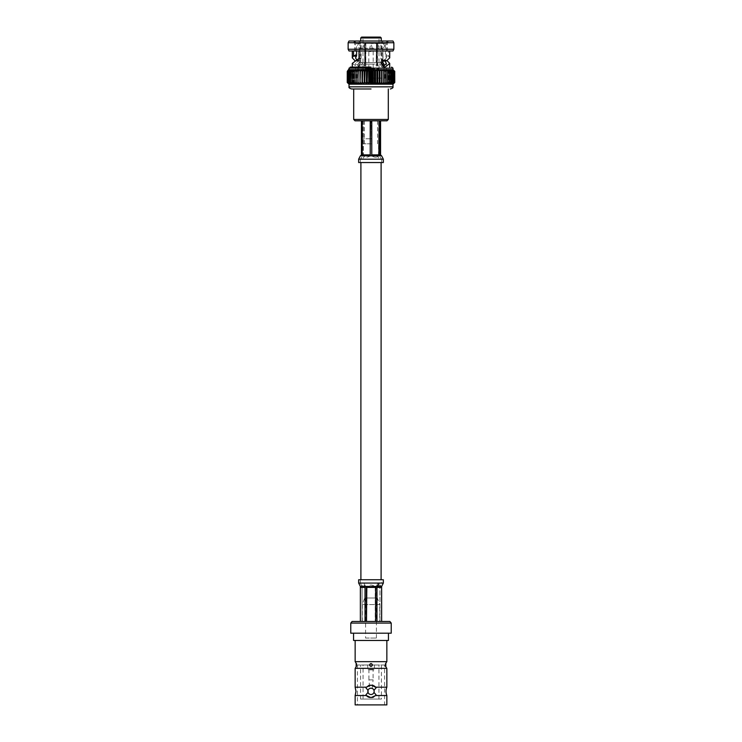 <?xml version="1.0" encoding="UTF-8"?>
<svg xmlns="http://www.w3.org/2000/svg" width="742" height="742" viewBox="0 0 742 742"><rect width="100%" height="100%" fill="white"/><g stroke="black" fill="none" stroke-linecap="round" stroke-linejoin="round"><path stroke-width="0.56" stroke-dasharray="3.71 2.78" d="M381.1 579.743L360.9 579.743L381.1 579.743M381.1 162.535L360.9 162.535L381.1 162.535M373.569 697.072A6.261 6.261 0 0 0 375.665 695.532L376.12 694.957L373.977 692.379L374.153 691.358L373.977 692.379A3.153 3.153 0 0 1 371 694.512A3.153 3.153 0 0 0 373.977 692.379M355.149 695.532L366.335 695.532L371 697.619L375.665 695.532L386.851 695.532M366.335 695.532L365.88 694.957L368.023 692.379L367.846 691.358L368.023 692.379A3.153 3.153 0 0 0 374.153 691.358A3.153 3.153 0 0 0 371 688.214A3.153 3.153 0 0 1 373.977 690.348L374.153 691.358L373.977 690.348A3.153 3.153 0 0 0 367.846 691.358A3.153 3.153 0 0 0 371 694.512A3.153 3.153 0 0 1 368.023 692.379M355.149 668.338L386.851 668.338M385.181 663.524L385.821 663.524L385.821 666.483L385.181 666.483L385.181 663.524L385.181 666.483M369.516 664.999C370.508 666.91 371.492 666.91 372.484 664.999A1.484 1.484 0 0 1 371 666.483A1.484 1.484 0 0 1 369.516 664.999A1.484 1.484 0 0 0 372.048 666.047A1.484 1.484 0 0 0 372.484 664.999C371.492 663.088 370.508 663.088 369.516 664.999A1.484 1.484 0 0 1 371 663.524A1.484 1.484 0 0 1 372.484 664.999A1.484 1.484 0 0 0 370.434 663.636A1.484 1.484 0 0 0 369.516 664.999M365.574 638.037L376.426 638.037L365.574 638.037L365.574 597.987L376.426 597.987L365.574 597.987M376.426 638.037L376.426 597.987M356.475 664.999L356.179 663.524L356.819 663.524L356.819 666.483L356.819 663.524M356.179 666.483L356.819 666.483M371 640.467L386.851 640.467L371 640.467M355.149 661.66L386.851 661.66M353.563 633.195L388.437 633.195L353.563 633.195M379.746 621.462L362.254 621.462L379.746 621.462L379.746 604.563L362.254 604.563L379.746 604.563L377.298 597.987L364.702 597.987L377.298 597.987M362.254 621.462L362.254 604.563L364.702 597.987M368.431 685.654A6.261 6.261 0 0 0 365.88 687.769A6.261 6.261 0 0 1 371 685.107L376.12 687.769A6.261 6.261 0 0 0 371 685.107L366.335 687.194L355.149 687.194M369.683 697.48A6.261 6.261 0 0 0 372.317 697.48M355.149 704.9L386.851 704.9M384.56 664.999L357.44 664.999L384.56 664.999L384.56 704.9L357.44 704.9L384.56 704.9M357.44 664.999L357.44 704.9M381.434 699.057L360.566 699.057L381.434 699.057L381.434 664.999L360.566 664.999L381.434 664.999M360.566 699.057L360.566 664.999M363.07 699.057L378.93 699.057L363.07 699.057L363.07 664.999L378.93 664.999L363.07 664.999M378.93 699.057L378.93 664.999M367.578 664.999L367.995 669.859L374.005 669.859L367.578 669.442L374.422 669.442L374.422 664.999L367.578 664.999L374.422 664.999M374.005 669.859L367.995 669.859M369.748 688.214L372.252 688.214L369.748 688.214L368.913 679.867L373.087 679.867L373.087 669.859L368.913 669.859L373.087 669.859M372.252 688.214L373.087 679.867L368.913 679.867L368.913 669.859M375.665 687.194L386.851 687.194M373.977 690.348L376.12 687.769M368.023 690.348A3.153 3.153 0 0 1 371 688.214A3.153 3.153 0 0 0 368.023 690.348L367.846 691.358L368.023 690.348L365.88 687.769L366.335 687.194M376.12 694.957A6.261 6.261 0 0 1 365.88 694.957M372.317 685.246A6.261 6.261 0 0 0 369.683 685.246M389.884 621.462L352.116 621.462M391.229 623.076L350.771 623.076M391.229 633.195L350.771 633.195M388.437 640.467L353.563 640.467M381.685 579.743L360.315 579.743L381.685 579.743L381.685 583.073L360.324 583.073L381.676 583.073L379.969 586.412L379.969 621.462L375.73 621.462L379.969 621.462L379.941 586.43L379.969 621.462M360.315 579.743L360.324 583.156L381.676 583.156M362.031 621.462L362.059 586.412C362.031 584.891 363.079 584.677 365.212 585.781L365.954 586.412C363.422 584.631 362.124 584.631 362.059 586.43L362.031 621.462L375.73 621.462L362.031 621.462L362.059 586.43L360.324 583.156M367.095 586.421L365.945 586.412L366.27 587.414L365.954 586.412L367.114 586.412L366.761 621.462L367.095 586.421C369.674 584.659 372.215 584.64 374.729 586.356L374.905 586.421C372.326 584.659 369.785 584.64 367.271 586.356L367.095 586.421M376.788 585.781C378.921 584.677 379.969 584.891 379.941 586.412L379.969 586.412C379.876 584.631 378.578 584.631 376.055 586.412L374.886 586.412L375.239 587.414L374.905 586.421L376.055 586.412L375.73 621.462L375.73 587.414L377.984 583.156L363.988 583.073M381.611 586.412L379.561 586.412L380.748 586.412L381.611 587.414L381.638 621.462L375.637 621.462L381.611 621.462M369.831 586.412L372.15 586.412L366.363 587.414L366.363 621.462L375.637 621.462L375.637 587.414L372.15 586.412L361.252 586.412L360.389 587.414L360.362 621.462L365.027 621.462L365.027 587.414L362.439 586.412M372.15 586.412L379.561 586.412L376.973 587.414L376.973 621.462M375.637 621.462L366.363 621.462M365.027 621.462L360.389 621.462M360.362 586.412L361.252 586.412M383.345 579.743L358.655 579.743M379.561 586.412L380.748 586.412M375.239 587.414L375.239 621.462L375.239 587.414L366.761 587.414L375.239 587.414M366.27 621.462L366.27 587.414L366.27 621.462M371 68.811L364.971 68.811L371 68.811M371 51.55L368.811 51.55L371 51.55M371 68.876L379.014 68.876L371 68.876M355.047 120.816L386.953 120.816M353.693 119.453L388.307 119.453M371 138.763L361.966 138.763L371 138.763M371 143.8L363.459 143.8L371 143.8M353.693 88.975L371 88.975M371 78.133L386.434 78.133L371 78.133M371 69.266L356.921 69.266L371 69.266M371 62.541L360.733 62.541L376.574 62.541L365.825 62.541L365.825 43.37L376.175 43.37L365.518 43.37L376.482 43.37L365.518 43.37L365.825 62.541L376.175 62.541L376.482 43.37C377.604 44.891 377.632 46.514 376.574 48.221L365.426 48.221L376.574 48.221L376.574 62.541L376.574 48.221C377.632 46.514 377.604 44.9 376.482 43.37L376.175 62.541L365.426 62.541L381.267 62.541L371 62.541M381.267 37.944L360.733 37.944M380.396 37.1L361.604 37.1M383.234 66.724L382.13 67.058L379.487 63.608L382.047 60.056L383.707 60.955L386.434 57.876L385.386 55.984L385.386 43.528L386.434 43.528L371 43.528L380.896 43.528L380.896 58.924L384.718 60.955M349.018 69.646L349.018 84.18L371 84.18L371 69.646L349.018 69.646L347.237 71.362L349.139 69.646L347.479 71.362L349.501 69.646L347.97 71.362L350.094 69.646L348.721 71.362L350.92 69.646L349.714 71.362L351.968 69.646L350.938 71.362L353.22 69.646L352.385 71.362L354.667 69.646L354.036 71.362L356.29 69.646L355.863 71.362L358.08 69.646L357.867 71.362L360.009 69.646L360.009 71.362L362.059 69.646L362.272 71.362L364.211 69.646L364.637 71.362L366.427 69.646L367.067 71.362L368.7 69.646L369.544 71.362L371 69.646L373.3 69.646L374.933 71.362L375.573 69.646L373.3 69.646L373.3 84.18L392.982 84.18L392.982 69.646L375.573 69.646L376.945 71.362L377.789 69.646L379.32 71.362L379.941 69.646L381.601 71.362L381.991 69.646L383.772 71.362L383.92 69.646L385.794 71.362L385.71 69.646L387.658 71.362L387.333 69.646L389.346 71.362L388.78 69.646L390.821 71.362L390.032 69.646L392.091 71.362L391.08 69.646L394.03 71.362L392.499 69.646L394.521 71.362L392.861 69.646L394.735 71.362L392.982 69.646M348.137 49.25L393.863 49.25M393.863 42.739L348.137 42.739M385.386 43.528L387.194 41.023L388.938 41.023L354.593 41.023L356.614 43.528L356.614 50.966L352.283 50.966L371 50.966L349.018 50.966M349.018 41.023L387.194 41.023M371 67.077L350.345 67.077L371 67.077M385.386 55.984L388.446 55.984L388.446 50.966L389.717 50.966L358.998 50.966L361.104 50.966L361.104 58.451L355.566 63.385L359.87 67.058L362.513 63.608L359.953 60.056L358.293 60.955L356.679 59.814M352.283 63.385L357.505 67.058L360.714 63.636L357.607 60.056L354.945 60.631M356.614 50.966L361.104 50.966L361.104 43.528L358.516 41.023M354.806 41.023L392.982 41.023M356.614 43.528L361.104 43.528M364.897 64.137L371 64.137L364.897 64.137L364.897 65.899L365.426 48.221C364.368 46.514 364.396 44.9 365.518 43.37C364.396 44.891 364.368 46.514 365.426 48.221L365.426 62.541L364.897 64.137M364.174 65.899L364.897 65.899L364.174 65.899L364.174 64.137L358.071 64.137L364.174 64.137L364.174 65.899L365.101 65.899L364.174 65.899M358.071 65.899L358.071 64.137L359.128 62.541L364.702 62.541L364.702 48.221L359.128 48.221C357.004 46.514 357.069 44.9 359.323 43.37L365.101 43.37L359.323 43.37C357.069 44.9 357.004 46.514 359.128 48.221L364.702 48.221C363.645 46.514 363.673 44.9 364.795 43.37C363.673 44.891 363.645 46.514 364.702 48.221L364.702 62.541L359.128 62.541L359.128 48.221L359.128 62.541L358.071 64.137L358.061 65.899L359.935 65.899L359.935 43.37L359.935 62.541L365.101 62.541L364.795 43.37L365.101 62.541L359.926 62.541L359.935 65.899L358.071 65.899L358.061 69.266M371 64.137L377.103 64.137L376.574 62.541L377.103 64.137L371 64.137M382.872 60.594L382.872 48.221C384.996 46.514 384.931 44.9 382.677 43.37C384.931 44.9 384.996 46.514 382.872 48.221L382.872 62.541L377.298 62.541L377.826 65.899L376.175 65.899L376.899 65.899L376.899 62.541L382.065 62.541L382.065 43.37L376.899 43.37L382.065 43.37L382.065 62.541L376.899 62.541L376.899 43.37L382.677 43.37L376.899 43.37L376.899 62.541L376.175 62.541L376.899 62.541L376.899 65.899L377.826 65.899L377.103 65.899L377.826 65.899L377.298 48.221C378.355 46.514 378.327 44.9 377.205 43.37C378.327 44.891 378.355 46.514 377.298 48.221L382.872 48.221L377.298 48.221L377.298 62.541L381.462 62.541M383.929 65.899L382.065 65.899L383.929 65.899L383.929 64.137L377.826 64.137L381.342 64.137M377.103 64.137L377.103 65.899L377.103 64.137M364.174 64.137L364.702 62.541L364.174 64.137M388.446 50.966L380.896 50.966L383.002 50.966L383.002 58.924L387.055 60.631M380.896 43.528L383.484 41.023M389.717 57.876L388.446 55.984M382.955 66.873L383.549 66.873M380.896 58.924L383.002 58.924M358.293 60.955L355.594 60.955M359.045 66.873L356.503 66.873M360.76 59.072L358.627 59.054M361.104 58.451L358.998 58.423M392.982 50.966L383.002 50.966M373.3 69.646L372.456 71.362L371 69.646M394.763 82.464L394.763 71.362L394.735 82.464L392.861 84.18L394.521 82.464L392.499 84.18L394.03 82.464L391.906 84.18L393.279 82.464L391.08 84.18L392.286 82.464L390.032 84.18L391.062 82.464L388.78 84.18L389.615 82.464L387.333 84.18L387.964 82.464L385.71 84.18L386.137 82.464L383.92 84.18L384.133 82.464L381.991 84.18L381.991 82.464L379.941 84.18L379.728 82.464L377.789 84.18L377.363 82.464L375.573 84.18L374.933 82.464L373.3 84.18L372.03 82.464L371 84.18L369.97 82.464L369.97 71.362M347.237 71.362L347.265 82.464L347.237 71.362M372.03 71.362L372.03 82.464M372.456 71.362L372.456 82.464M371 84.18L373.3 84.18M369.97 82.464L369.544 71.362M368.7 69.646L368.7 84.18L369.544 82.464M374.506 71.362L374.506 82.464M374.933 71.362L374.933 82.464M368.7 84.18L367.494 82.464L367.494 71.362M375.573 69.646L375.573 84.18M367.494 82.464L367.067 71.362M366.427 69.646L366.427 84.18L367.067 82.464M376.945 71.362L376.945 82.464M377.363 71.362L377.363 82.464M366.427 84.18L365.055 82.464L365.055 71.362M377.789 69.646L377.789 84.18M365.055 82.464L364.637 71.362M364.211 69.646L364.211 84.18L364.637 82.464M379.32 71.362L379.32 82.464M379.728 71.362L379.728 82.464M364.211 84.18L362.68 82.464L362.68 71.362M379.941 69.646L379.941 84.18M362.68 82.464L362.272 71.362M362.059 69.646L362.272 82.464M381.601 71.362L381.601 82.464M381.991 71.362L381.991 82.464M362.059 84.18L360.399 82.464L360.399 71.362M381.991 69.646L381.991 84.18L381.991 69.646M360.399 82.464L360.009 71.362M358.228 71.362L358.228 82.464L360.009 84.18L360.009 69.646L360.009 82.464M383.772 71.362L383.772 82.464M384.133 71.362L384.133 82.464M383.92 69.646L383.92 84.18L383.92 69.646M358.228 82.464L357.867 71.362M356.206 71.362L356.206 82.464L358.08 84.18L358.08 69.646L357.867 82.464M385.794 71.362L385.794 82.464M386.137 71.362L386.137 82.464M385.71 69.646L385.71 84.18L385.71 69.646M356.206 82.464L355.863 71.362M354.342 71.362L354.342 82.464L356.29 84.18L356.29 69.646L356.29 84.18L355.863 82.464M387.658 71.362L387.658 82.464M387.964 71.362L387.964 82.464M387.333 69.646L387.333 84.18L387.333 69.646M354.342 82.464L354.036 71.362M352.654 71.362L352.654 82.464L354.667 84.18L354.667 69.646L354.667 84.18L354.036 82.464M389.346 71.362L389.346 82.464M389.615 71.362L389.615 82.464M388.78 69.646L388.78 84.18L388.78 69.646M352.654 82.464L352.385 71.362M351.179 71.362L351.179 82.464L353.22 84.18L353.22 69.646L353.22 84.18L352.385 82.464M390.821 71.362L390.821 82.464M391.062 71.362L391.062 82.464M390.032 69.646L390.032 84.18L390.032 69.646M351.179 82.464L350.938 71.362M349.909 71.362L349.909 82.464L351.968 84.18L351.968 69.646L351.968 84.18L350.938 82.464M392.091 71.362L392.091 82.464M392.286 71.362L392.286 82.464M391.08 69.646L391.08 84.18L391.08 69.646M349.909 82.464L349.714 71.362M348.879 71.362L348.879 82.464L350.92 84.18L350.92 69.646L350.92 84.18L349.714 82.464M393.121 71.362L393.121 82.464M393.279 71.362L393.279 82.464M391.906 69.646L391.906 84.18L391.906 69.646M348.879 82.464L348.721 71.362M348.091 71.362L348.091 82.464L350.094 84.18L350.094 69.646L350.094 84.18L348.721 82.464M393.909 71.362L393.909 82.464M394.03 71.362L394.03 82.464M392.499 69.646L392.499 84.18L392.499 69.646M348.091 82.464L347.97 71.362M347.544 71.362L347.544 82.464L349.501 84.18L349.501 69.646L349.501 84.18L347.97 82.464M394.456 71.362L394.456 82.464M394.521 71.362L394.521 82.464M392.861 69.646L392.861 84.18L392.861 69.646M347.544 82.464L347.479 71.362M347.265 82.464L349.139 84.18L349.139 69.646L349.139 84.18L347.479 82.464M365.101 62.541L365.825 62.541L365.101 62.541L365.101 65.899L365.825 65.899L364.897 65.899L365.825 65.899L365.101 65.899L365.101 62.541M382.065 62.541L382.074 65.899M365.825 65.899L365.825 62.541L365.825 65.899M376.175 65.899L377.103 65.899L376.175 65.899L376.175 62.541L376.175 65.899M358.655 162.535L383.345 162.535M370.332 155.848L371.677 155.866C374.181 157.387 376.259 157.592 377.901 156.497L378.624 154.865L378.624 120.816L370.712 120.816L378.902 120.816L378.411 155.866C376.843 157.647 374.589 157.638 371.668 155.848L370.323 155.866L370.712 120.816L363.376 120.816L370.712 120.816L370.332 155.848C367.411 157.638 365.157 157.647 363.589 155.866L364.099 156.497L362.921 159.113L379.079 159.113L362.921 159.113M362.912 155.866L363.098 154.865L362.921 155.857L363.589 155.866L363.376 154.865L363.589 155.866L362.847 155.922M379.079 159.113L381.676 159.113L379.079 159.113L377.901 156.497M366.733 155.866L364.684 155.866L370.23 154.865L370.23 120.816L361.428 120.816L362.198 120.816L362.198 154.865L364.684 155.866L377.316 155.866L371.77 154.865L371.77 120.816L380.572 120.816L371.77 120.816M358.655 159.196L361.679 159.196L362.847 155.866L360.427 155.866L361.428 154.865L361.428 120.816M380.572 120.816L380.572 154.865L381.573 155.866L377.316 155.866L379.802 154.865L379.802 120.816M363.098 120.816L363.098 154.865L363.098 120.816M362.198 120.816L370.23 120.816M371 162.535L360.315 162.535L371 162.535M377.316 155.866L375.267 155.866M363.376 120.816L363.376 154.865L363.376 120.816M371.677 155.866L371.288 120.816L371.668 155.848M378.902 120.816L379.079 155.857L378.411 155.866L379.088 155.866L378.902 120.816M370.323 155.866C367.819 157.387 365.741 157.592 364.099 156.497M365.212 585.781L364.016 583.156M383.345 583.073L358.655 583.073M360.389 587.414L365.027 587.414M366.363 587.414L375.637 587.414M376.973 587.414L381.611 587.414M379.969 587.414L375.73 587.414L379.969 587.414M366.27 587.414L362.031 587.414L366.27 587.414M392.982 86.833L349.018 86.833M349.018 68.143L392.982 68.143M361.679 159.196L383.345 159.196M362.847 155.866L364.684 155.866M370.23 154.865L362.198 154.865M379.802 154.865L371.77 154.865M370.712 154.865L363.376 154.865L370.712 154.865M371.288 154.865L378.624 154.865L371.288 154.865M368.811 68.811L368.811 51.55L370.573 45.049M361.966 120.816L361.966 138.763L363.459 143.8M377.567 120.816L377.567 143.8M356.921 78.133L356.921 69.266M360.733 62.541L360.733 41.023M379.014 68.876L379.014 37.1M386.434 78.133L386.434 63.385M386.434 57.876L386.434 43.528L388.938 41.023M354.593 41.023L354.593 50.966M355.566 57.876L355.566 43.528L353.062 41.023M383.939 69.266L383.939 66.316M387.407 41.023L387.407 50.966M382.13 67.058L384.495 67.058M382.047 60.056L384.393 60.056M359.87 67.058L357.505 67.058M359.953 60.056L357.607 60.056M355.566 78.133L355.566 63.385M362.986 68.876L362.986 37.1M381.267 62.541L381.267 41.023M385.079 78.133L385.079 69.266M359.926 65.899L359.926 62.541M364.433 120.816L364.433 143.8M378.541 143.8L380.034 138.763L380.034 120.816M371.427 45.049L373.189 51.55L373.189 68.811M381.685 162.535L381.685 159.196M361.818 157.137L360.324 159.113M381.676 159.113L380.182 157.137M360.315 162.535L360.315 159.196"/><path stroke-width="1.11" d="M381.1 579.743L381.1 162.535M360.9 579.743L360.9 162.535M373.977 692.379L376.12 694.957L375.665 695.532L386.851 695.532A10.852 10.852 0 0 1 386.851 687.194L375.665 687.194L376.12 687.769L373.977 690.348M376.12 694.957A6.261 6.261 0 0 1 375.665 695.532L371 697.619L366.335 695.532L365.88 694.957L368.023 692.379L368.023 690.348L365.88 687.769L366.335 687.194L355.149 687.194L355.984 691.358L355.149 695.532L355.149 704.9L386.851 704.9L386.851 695.532M366.335 695.532L355.149 695.532M356.179 666.483A5.073 5.073 0 0 1 355.149 668.338L386.851 668.338A5.073 5.073 0 0 1 385.821 666.483L385.821 663.524A5.073 5.073 0 0 1 386.851 661.66L355.149 661.66A5.073 5.073 0 0 1 356.179 663.524L356.179 666.483L356.475 664.999M372.484 664.999C371.492 666.91 370.508 666.91 369.516 664.999C370.508 663.088 371.492 663.088 372.484 664.999M353.563 633.195L353.563 640.467L388.437 640.467L388.437 633.195M350.771 633.195L391.229 633.195L391.229 623.076L350.771 623.076L350.771 633.195M350.771 623.076L352.116 621.462L389.884 621.462L391.229 623.076M371 694.512A3.153 3.153 0 0 0 374.153 691.358A3.153 3.153 0 0 0 371 688.214A3.153 3.153 0 0 0 367.846 691.358A3.153 3.153 0 0 0 371 694.512M372.317 697.48A6.261 6.261 0 0 0 373.569 697.072M366.335 687.194L371 685.107L375.665 687.194M365.88 694.957A6.261 6.261 0 0 0 369.683 697.48M376.12 687.769A6.261 6.261 0 0 0 372.317 685.246M369.683 685.246A6.261 6.261 0 0 0 368.431 685.654M375.637 621.462L375.637 587.414L372.169 586.412L377.836 586.412L379.106 583.073L358.655 583.073L358.655 579.743L383.345 579.743L383.345 583.073L381.638 586.412L381.638 621.462L381.611 587.414L376.973 587.414L379.561 586.412L380.748 586.412L381.611 587.414M376.973 621.462L376.973 587.414M358.655 583.073L360.362 586.412L360.362 621.462L360.389 587.414L361.252 586.412L365.027 587.414L365.027 621.462M366.363 621.462L366.363 587.414L372.169 586.412M353.693 119.453L388.307 119.453L386.953 120.816L355.047 120.816L353.693 119.453L353.693 88.975L371 88.975L351.671 88.975L371 88.975M360.733 37.944L381.267 37.944L380.396 37.1L361.604 37.1L360.733 37.944L360.733 41.023M384.718 60.955L386.434 63.385L383.234 66.724M394.735 82.464L392.861 84.18L394.763 82.464L394.735 71.362L394.763 82.464L392.982 84.18L392.982 86.833L349.018 86.833L349.018 84.18L371 84.18L369.97 82.464L369.97 71.362L368.7 69.646L392.982 69.646L394.763 71.362L392.861 69.646L394.521 71.362L392.499 69.646L394.03 71.362L391.906 69.646L393.279 71.362L391.08 69.646L392.286 71.362L390.032 69.646L391.062 71.362L388.78 69.646L389.615 71.362L387.333 69.646L387.964 71.362L385.71 69.646L386.137 71.362L383.92 69.646L384.133 71.362L381.991 69.646L381.991 71.362L379.941 69.646L379.728 71.362L377.789 69.646L377.363 71.362L375.573 69.646L374.933 71.362L373.3 69.646L372.456 71.362L371 69.646L369.97 71.362M349.018 69.646L368.7 69.646L367.494 71.362L366.427 69.646L365.055 71.362L364.211 69.646L362.68 71.362L362.059 69.646L360.399 71.362L360.009 69.646L358.228 71.362L358.08 69.646L356.206 71.362L356.29 69.646L354.342 71.362L354.667 69.646L352.654 71.362L353.22 69.646L351.179 71.362L351.968 69.646L349.909 71.362L350.92 69.646L347.97 71.362L349.501 69.646L347.479 71.362L349.139 69.646L347.265 71.362L350.345 67.077M348.137 49.25L349.018 50.966L392.982 50.966L393.863 49.25L348.137 49.25L348.137 42.739L393.863 42.739L392.982 41.023L349.018 41.023L348.137 42.739M358.998 50.966L358.998 58.423L352.283 63.385L352.283 67.077M354.945 60.631L352.283 57.876L353.554 55.483L353.554 50.966M381.462 62.541L382.872 62.541L383.929 64.137L383.939 66.316M382.872 60.594L382.872 62.541L383.929 64.137L381.342 64.137M383.707 60.955L386.406 60.955L389.717 57.876L389.717 50.966M383.549 66.873L385.497 66.873L384.495 67.058L381.286 63.636L384.393 60.056L386.406 60.955M387.055 60.631L389.717 63.385L385.497 66.873M353.387 56.123L356.457 56.132L356.614 55.511L353.554 55.483M356.614 55.511L356.614 50.966M356.679 59.814L355.566 57.876L356.457 56.132M371 67.077L350.345 67.077L371 67.077M347.265 71.362L347.237 82.464L347.265 71.362M349.018 84.18L347.237 82.464L349.018 84.18M347.479 71.362L347.479 82.464L349.139 84.18L347.265 82.464M394.521 71.362L394.521 82.464L392.861 84.18L371 84.18L372.03 82.464L373.3 84.18L374.506 82.464L375.573 84.18L376.945 82.464L377.789 84.18L379.32 82.464L379.941 84.18L381.601 82.464L381.991 84.18L383.772 82.464L383.92 84.18L385.794 82.464L385.71 84.18L387.658 82.464L387.333 84.18L389.346 82.464L388.78 84.18L390.821 82.464L390.032 84.18L392.091 82.464L391.08 84.18L394.03 82.464L392.499 84.18L394.521 82.464M394.456 71.362L394.456 82.464M347.479 82.464L347.544 71.362M347.97 71.362L347.97 82.464L349.501 84.18L347.544 82.464M394.03 71.362L394.03 82.464M393.909 71.362L393.909 82.464M347.97 82.464L348.091 71.362M348.721 71.362L348.721 82.464L350.094 84.18L348.091 82.464M393.279 71.362L393.279 82.464M393.121 71.362L393.121 82.464M348.721 82.464L348.879 71.362M349.714 71.362L349.714 82.464L350.92 84.18L348.879 82.464M392.286 71.362L392.286 82.464M392.091 71.362L392.091 82.464M349.714 82.464L349.909 71.362M350.938 71.362L350.938 82.464L351.968 84.18L349.909 82.464M391.062 71.362L391.062 82.464M390.821 71.362L390.821 82.464M350.938 82.464L351.179 71.362M352.385 71.362L352.385 82.464L353.22 84.18L351.179 82.464M389.615 71.362L389.615 82.464M389.346 71.362L389.346 82.464M352.385 82.464L352.654 71.362M354.036 71.362L354.036 82.464L354.667 84.18L352.654 82.464M387.964 71.362L387.964 82.464M387.658 71.362L387.658 82.464M354.036 82.464L354.342 71.362M355.863 71.362L356.29 84.18L354.342 82.464M386.137 71.362L386.137 82.464M385.794 71.362L385.794 82.464M355.863 82.464L356.206 71.362M357.867 71.362L358.08 84.18L356.206 82.464M384.133 71.362L384.133 82.464M383.772 71.362L383.772 82.464M357.867 82.464L358.228 71.362M360.009 71.362L360.009 84.18L358.228 82.464M381.991 71.362L381.991 82.464M381.601 71.362L381.601 82.464M379.941 69.646L379.941 84.18M360.009 82.464L360.399 71.362M362.059 69.646L362.059 84.18L360.399 82.464M379.728 71.362L379.728 82.464M379.32 71.362L379.32 82.464M362.059 84.18L362.272 71.362M377.789 69.646L377.789 84.18M362.272 82.464L362.68 71.362M364.211 69.646L364.211 84.18L362.68 82.464M377.363 71.362L377.363 82.464M376.945 71.362L376.945 82.464M364.211 84.18L364.637 71.362M375.573 69.646L375.573 84.18M364.637 82.464L365.055 71.362M366.427 69.646L366.427 84.18L365.055 82.464M374.933 71.362L374.933 82.464M374.506 71.362L374.506 82.464M366.427 84.18L367.067 82.464L367.067 71.362M373.3 69.646L373.3 84.18M367.067 82.464L367.494 71.362M368.7 69.646L368.7 84.18L367.494 82.464M372.456 71.362L372.456 82.464M372.03 71.362L372.03 82.464M368.7 84.18L369.544 82.464L369.544 71.362M371 69.646L371 84.18M358.655 159.196L383.345 159.196L383.345 162.535L358.655 162.535L358.655 159.196L360.362 155.866M379.802 120.816L379.802 154.865L377.316 155.866L381.638 155.866L380.572 154.865L380.572 120.816M370.23 120.816L370.23 154.865L366.743 155.866L375.267 155.866L371.77 154.865L371.77 120.816M361.428 120.816L361.428 154.865L360.427 155.866L364.684 155.866L362.198 154.865L362.198 120.816M375.267 155.866L377.316 155.866M364.684 155.866L366.743 155.866M379.106 583.073L383.345 583.073M377.836 586.412L379.561 586.412M381.638 586.412L380.748 586.412M360.389 586.412L361.252 586.412M369.85 586.412L362.439 586.412M375.637 587.414L366.363 587.414M365.027 587.414L360.389 587.414M392.982 69.646L392.982 68.143L349.018 68.143M362.198 154.865L370.23 154.865M371.77 154.865L379.802 154.865M386.851 640.467L386.851 661.66M386.851 668.338L386.851 687.194M355.149 668.338L355.149 687.194M355.149 640.467L355.149 661.66M352.283 57.876L352.283 50.966M389.717 67.077L389.717 63.385M393.863 49.25L393.863 42.739M392.982 68.143L391.655 67.077M349.018 86.833C348.638 87.63 349.519 88.344 351.671 88.975M392.982 86.833C393.362 87.63 392.481 88.344 390.329 88.975M381.267 41.023L381.267 37.944M388.307 119.453L388.307 88.975M383.345 159.196L381.638 155.866"/></g></svg>
